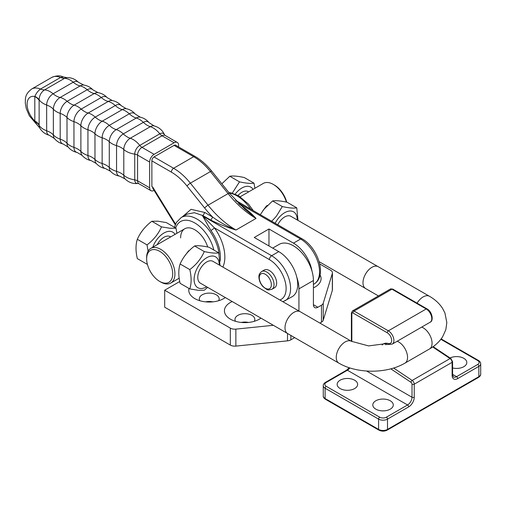 <?xml version="1.0" encoding="UTF-8"?>
<svg xmlns="http://www.w3.org/2000/svg" width="506" height="506" viewBox="0 0 506 506"><rect width="100%" height="100%" fill="white"/><g stroke="black" fill="none" stroke-linecap="round" stroke-linejoin="round"><path stroke-width="0.76" d="M218.611 300.735A9.924 5.73 0 0 0 219.174 298.837A9.924 5.73 0 0 0 216.264 294.783A9.924 5.73 0 0 0 205.449 293.543A9.924 5.73 0 0 0 199.32 298.837A9.924 5.73 0 0 0 199.883 300.735M225.303 297.56A20.48 11.828 180 0 1 223.728 298.578A20.48 11.828 180 0 1 194.766 298.578L194.766 298.578A20.48 11.828 180 0 1 188.997 288.445M212.849 301.861A9.924 5.73 0 0 0 205.645 301.861M320.045 274.922A20.48 11.828 180 0 1 315.086 287.003A20.48 11.828 180 0 1 313.416 287.863M254.265 321.316A9.924 5.73 0 0 0 254.822 319.419A9.924 5.73 0 0 0 251.918 315.364A9.924 5.73 0 0 0 241.096 314.125A9.924 5.73 0 0 0 234.974 319.419A9.924 5.73 0 0 0 235.53 321.316M260.957 318.141A20.48 11.828 180 0 1 259.382 319.159A20.48 11.828 180 0 1 230.413 319.159L230.413 319.159A20.48 11.828 180 0 1 232.184 301.532M248.503 322.442A9.924 5.73 0 0 0 241.299 322.442M313.416 304.688A6.3 3.637 120 0 0 314.719 307.572A6.3 3.637 120 0 0 317.869 307.262L313.416 304.688L313.416 280.507A28.361 16.375 -120 0 0 301.032 251.963A28.361 16.375 -120 0 0 279.179 244.366L272.69 248.117M319.691 263.936L330.582 270.223A6.3 3.637 180 0 1 332.429 272.797A6.3 3.637 180 0 1 332.334 273.423L323.226 303.239A6.3 3.637 180 0 1 321.481 305.181L317.869 307.262M273.36 325.301L235.866 329.121A6.3 3.637 180 0 1 230.319 328.109L164.684 290.216L179.738 281.526M319.893 323.075L321.481 322.158A6.3 3.637 0 0 0 323.226 320.222L332.334 290.406A6.3 3.637 0 0 0 332.429 289.774L332.429 272.797M296.82 277.301A28.361 16.375 60 0 1 298.932 288.869L298.932 310.994M164.684 290.216L164.684 307.199L230.319 345.092A6.3 3.637 0 0 0 235.866 346.104L287.503 340.848A6.3 3.637 0 0 0 290.868 339.836L294.682 337.628M238.086 195.436A12.606 7.28 -60 0 1 248.497 191.831M254.904 188.264L253.987 183.147L244.284 177.543C237.712 176.107 232.88 175.677 229.794 176.252L239.502 181.85L232.273 193.128M253.987 183.147C250.9 183.722 246.074 183.292 239.502 181.85M221.862 183.786L229.794 176.252M235.214 194.076A17.805 10.278 -60 0 1 253.032 189.352M157.189 244.683A12.606 7.28 -60 0 1 168.359 236.087A12.606 7.28 -60 0 1 170.516 236.852M151.813 221.274L157.758 221.173L166.297 222.57L175.999 228.174L170.054 228.269L161.515 226.878L151.813 221.274C145.241 226.277 140.409 232.286 137.322 239.294L147.031 244.898L148.087 251.172M176.923 233.291L175.999 228.174M161.515 226.878C158.429 233.892 153.603 239.901 147.031 244.898M147.208 263.575L147.031 264.214L137.322 258.61C135.583 251.166 135.583 244.727 137.322 239.294M147.031 264.214L147.385 264.29M152.761 247.238A17.805 10.278 -60 0 1 170.199 231.35A17.805 10.278 -60 0 1 175.044 234.373M189.807 288.913L180.104 283.309C178.359 275.865 178.359 269.426 180.104 263.993C183.191 256.985 188.017 250.976 194.589 245.973C197.675 245.397 202.508 245.827 209.079 247.27L218.782 252.873C215.695 253.449 210.869 253.013 204.297 251.577C201.211 258.591 196.379 264.6 189.807 269.597C191.553 277.041 191.553 283.48 189.807 288.913L198.346 290.311L204.297 290.21L207.662 287.376M206.688 286.807A17.805 10.278 -60 0 1 200.389 288.496A17.805 10.278 -60 0 1 195.784 271.298A17.805 10.278 -60 0 1 212.982 256.049A17.805 10.278 -60 0 1 219.275 265.005M220.002 265.429L218.782 252.873M200.705 283.354A12.606 7.28 -60 0 1 199.478 270.375A12.606 7.28 -60 0 1 211.141 260.786A12.606 7.28 -60 0 1 213.292 261.551M194.589 245.973L204.297 251.577M189.807 269.597L180.104 263.993M277.75 224.759A12.606 7.28 -60 0 1 280.216 220.907A12.606 7.28 -60 0 1 291.279 216.53M260.305 214.689L264.037 209.212L272.576 200.952C275.662 200.376 280.488 200.806 287.066 202.242L296.769 207.846C293.682 208.421 288.85 207.991 282.278 206.549L276.333 216.309L271.69 221.261M282.278 206.549L272.576 200.952M297.99 220.401L296.769 207.846M275.137 223.254A17.805 10.278 -60 0 1 278.376 218.295A17.805 10.278 -60 0 1 290.963 211.027A17.805 10.278 -60 0 1 297.262 219.977M262.703 210.97L266.548 205.847L267.497 205.398M184.722 255.985L188.567 250.875L189.503 250.432M286.706 202.166A18.431 10.645 -120 0 0 274.423 185.051L273.31 184.412A20.012 11.549 60 0 1 286.396 202.103M240.242 196.733L263.303 183.419A20.012 11.549 60 0 1 273.31 184.412M160.788 282.051L159.668 281.406A18.431 10.645 60 0 1 146.639 258.832A18.431 10.645 60 0 1 159.668 251.305A18.431 10.645 60 0 1 172.704 273.879A18.431 10.645 60 0 1 159.668 281.406L160.788 282.051A20.012 11.549 -120 0 0 170.788 283.037A20.012 11.549 -120 0 0 170.788 259.932A20.012 11.549 -120 0 0 150.782 248.383A20.012 11.549 -120 0 0 146.639 257.541L146.639 258.832M375.8 400.784A10.24 5.914 180 0 1 386.963 399.506A10.24 5.914 180 0 1 393.282 404.964A10.24 5.914 180 0 1 390.284 409.145A10.24 5.914 180 0 1 379.127 410.429A10.24 5.914 180 0 1 372.802 404.964A10.24 5.914 180 0 1 375.8 400.784M340.152 380.202A10.24 5.914 180 0 1 351.309 378.918A10.24 5.914 180 0 1 357.634 384.383A10.24 5.914 180 0 1 354.636 388.564A10.24 5.914 180 0 1 343.473 389.848A10.24 5.914 180 0 1 337.154 384.383A10.24 5.914 180 0 1 340.152 380.202M450.049 357.957A10.24 5.914 180 0 1 460.934 357.166A10.24 5.914 180 0 1 466.817 362.517A10.24 5.914 180 0 1 463.812 366.698A10.24 5.914 180 0 1 452.579 367.957M300.222 311.721A12.606 7.28 120 0 0 290.507 315.099A12.606 7.28 120 0 0 285.005 327.78A12.606 7.28 120 0 0 287.617 333.549L338.862 363.137A12.606 7.28 -60 0 1 336.25 357.369A12.606 7.28 -60 0 1 341.752 344.681A12.606 7.28 -60 0 1 351.468 341.31L300.222 311.721M417.083 303.164A12.606 7.28 120 0 1 429.455 296.282L378.203 266.694A12.606 7.28 120 0 0 365.598 273.974A12.606 7.28 120 0 0 365.598 288.528L378.431 295.934M244.967 209.301L256.036 218.434C251.318 213.203 245.612 208.371 238.914 203.95M222.849 267.067A34.661 20.012 -120 0 0 214.424 227.858L269.407 259.603A3.15 1.822 -60 0 1 271.633 255.739L202.564 215.86L210.92 230.508A3.15 0.443 144.2 0 0 214.424 227.858L202.564 215.86L202.976 215.626L210.894 220.123C218.548 223.994 226.909 227.289 235.986 230.015C227.523 226.543 219.743 222.229 212.646 217.087L204.791 212.482L191.066 209.326L182.078 217.036M187.094 214.139L194.386 212.716L202.976 215.626L204.791 212.482M247.921 207.536L235.391 200.136M282.917 301.747L292.158 296.693A26.786 15.465 -120 0 0 296.263 275.226A26.786 15.465 -120 0 0 278.768 251.627L254.259 237.472L268.964 228.984L293.474 243.133A26.786 15.465 60 0 1 311.993 271.121M210.894 220.123L212.646 217.087A81.928 47.305 -120 0 1 204.683 208.055A3.15 0.658 -38.7 0 1 208.036 205.189L190.37 183.159A47.267 27.292 -120 0 0 173.596 168.264L154.014 156.955M236.334 201.135L241.166 203.633M261.665 271.539L264.29 270.027A10.24 5.914 60 0 1 274.53 275.941A10.24 5.914 60 0 1 274.53 287.769L271.912 289.28A10.24 5.914 -120 0 0 273.48 281.07A10.24 5.914 -120 0 0 266.788 272.045A10.24 5.914 -120 0 0 261.665 271.539C259.622 273.202 258.711 275.049 258.927 277.092C259.053 280.577 260.407 283.765 262.993 286.655C268.8 290.963 267.181 290.159 271.912 289.28M180.617 237.928A20.012 11.549 60 0 1 184.76 228.763A20.012 11.549 60 0 1 207.713 246.985M175.538 224.082L152.73 187.094L152.648 188.055L175.259 224.74M268.964 245.967L268.964 228.984M152.73 187.094L151.882 186.6A3.15 1.822 120 0 1 151.882 186.505L151.863 160.769A3.15 1.822 120 0 1 154.09 156.911L174.146 145.33A3.15 1.822 120 0 1 175.721 145.178A3.15 1.822 120 0 1 176.037 145.45M39.594 127.765C41.789 131.611 45.047 134.115 49.373 135.292A9.171 5.3 120 0 1 46.666 130.763A18.577 10.721 180 0 1 39.145 125.456A18.905 11.872 1.7 0 0 34.92 121.219L36.925 124.678L39.607 127.778L39.145 125.456L39.126 99.72C39.335 95.476 41.119 92.212 44.477 89.929L64.534 78.354L66.887 77.608C71.359 77.526 75.223 79.088 78.455 82.288A9.171 5.3 120 0 0 73.187 82.212L53.13 93.787A9.171 5.3 120 0 0 46.647 105.027L46.666 130.763A18.905 10.911 180 0 1 53.37 134.944L53.351 109.201A9.557 5.522 -60 0 1 60.106 97.494L80.157 85.919A9.557 5.522 -60 0 1 83.762 85.04C87.355 85.615 90.41 87.228 92.927 89.866A9.867 5.699 120 0 0 87.209 89.733A18.905 10.917 -120 0 0 94.192 93.566A10.095 5.832 -60 0 1 98.069 92.649C101.687 93.306 104.742 94.989 107.234 97.702A10.253 5.92 120 0 0 101.244 97.506A18.905 10.917 -120 0 0 108.227 101.466A10.329 5.964 -60 0 1 112.269 100.542C115.887 101.27 118.916 103.022 121.364 105.786A10.329 5.964 120 0 0 115.279 105.539L95.229 117.114A10.329 5.964 120 0 0 87.93 129.764A18.905 10.911 180 0 1 94.964 133.761A10.253 5.92 -60 0 1 102.206 121.2L122.262 109.625A10.253 5.92 -60 0 1 126.342 108.72C129.941 109.517 132.926 111.314 135.311 114.122A10.095 5.832 120 0 0 129.315 113.818A18.905 10.917 -120 0 0 136.291 118.024A9.867 5.699 -60 0 1 140.295 117.171C143.837 118.031 146.765 119.865 149.061 122.686A9.557 5.522 120 0 0 143.343 122.344L123.293 133.926A9.557 5.522 120 0 0 116.538 145.633L116.557 171.37A9.557 5.522 120 0 0 119.72 176.151L125.02 178.903A9.171 5.3 -60 0 1 123.799 175.234A18.905 10.911 -0 0 0 116.557 171.37A18.577 10.721 180 0 1 109.283 167.429A18.905 10.911 -0 0 0 102.142 163.501A10.095 5.832 120 0 0 105.412 168.542L110.548 171.325A9.867 5.699 -60 0 1 109.283 167.429L109.271 141.693A9.867 5.699 -60 0 1 116.241 129.606L136.291 118.024A18.577 10.727 -120 0 1 143.343 122.344A18.905 10.917 60 0 0 150.32 126.677A9.171 5.3 -60 0 1 154.102 125.899L149.061 122.686M39.133 100.346A18.905 10.911 -0 0 0 34.806 96.475L34.819 120.972A18.905 10.911 180 0 1 39.145 124.843M66.887 77.608L63.275 76.956L60.568 77.456A18.905 10.917 -120 0 0 64.534 78.354A18.577 10.727 -120 0 1 73.187 82.212A18.905 10.917 60 0 0 80.157 85.919A18.577 10.727 -120 0 1 87.209 89.733L67.159 101.308A18.905 10.917 -120 0 0 74.135 105.147L94.192 93.566A18.577 10.727 -120 0 1 101.244 97.506L81.194 109.087A10.253 5.92 120 0 0 73.946 121.642L73.965 147.379A10.253 5.92 120 0 0 77.133 152.47L82.117 155.405A10.329 5.964 -60 0 1 80.89 151.439L80.871 125.697A10.329 5.964 -60 0 1 88.17 113.047A18.905 10.917 60 0 1 81.194 109.087A18.577 10.727 -120 0 0 74.135 105.147A10.095 5.832 -60 0 0 67.001 117.512A18.905 10.911 180 0 0 60.189 113.395L60.201 139.131A18.905 10.911 180 0 1 67.02 143.249L67.001 117.512A18.577 10.721 180 0 0 73.946 121.642A18.905 10.911 -0 0 1 80.871 125.697A18.577 10.721 180 0 0 87.93 129.764L87.943 155.506A18.905 10.911 180 0 1 94.983 159.498L94.964 133.761A18.577 10.721 180 0 0 102.13 137.765A18.905 10.911 180 0 1 109.271 141.693A18.577 10.721 180 0 0 116.538 145.633A18.905 10.911 -0 0 1 123.787 149.498A9.171 5.3 -60 0 1 130.27 138.258A18.905 10.917 60 0 1 123.293 133.926A18.577 10.727 -120 0 0 116.241 129.606A18.905 10.917 -120 0 1 109.264 125.393A10.095 5.832 120 0 0 102.13 137.765L102.142 163.501A18.577 10.721 180 0 1 94.983 159.498A10.253 5.92 -60 0 0 96.248 163.489C98.733 166.202 101.788 167.891 105.412 168.542M63.275 76.956C60.132 75.337 56.28 75.502 51.72 77.443A22.055 12.732 60 0 1 60.568 77.456L40.518 89.037C38.02 90.897 36.147 93.332 34.908 96.342A18.905 9.892 178.3 0 1 39.126 99.72A18.577 10.721 180 0 0 46.647 105.027A18.905 10.911 -0 0 1 53.351 109.201A18.577 10.721 180 0 0 60.189 113.395A9.867 5.699 120 0 1 67.159 101.308A18.577 10.727 -120 0 0 60.106 97.494A18.905 10.917 60 0 1 53.13 93.787A18.577 10.727 -120 0 0 44.477 89.929A18.905 10.917 -120 0 1 40.518 89.037A22.055 12.732 -120 0 0 31.663 89.024C24.465 94.692 25.521 98.594 25.3 103.167L26.299 108.695L29.329 115.773L36.925 124.678M34.908 96.342L34.806 96.475A15.756 9.095 60 0 0 27.096 104.274A15.756 9.095 60 0 0 34.819 120.972L34.92 121.219M154.083 190.389A6.3 3.643 -60 0 1 150.959 190.68A6.3 3.643 -60 0 1 149.649 187.796L149.637 162.053A6.3 3.643 -60 0 1 154.09 154.336L174.14 142.755A6.3 3.643 -60 0 1 177.296 142.445A6.3 3.643 -60 0 1 178.599 145.33L178.605 146.936M332.334 273.423L332.334 290.406M323.226 320.222L323.226 303.239M321.481 305.181L321.481 322.158M313.416 280.507L298.932 288.869M290.868 339.836L290.868 335.427M287.503 333.486L287.503 340.848M235.866 346.104L235.866 329.121M230.319 328.109L230.319 345.092M393.617 368.033L412.181 380.436L450.062 358.571A3.15 1.822 60 0 1 452.117 362.321L414.237 384.187A1.575 0.911 180 0 1 412.01 384.187L412.01 397.248A1.575 0.911 0 0 0 414.237 397.248L414.237 384.187A3.15 1.822 -120 0 0 412.181 380.436A1.575 0.835 123.8 0 0 410.986 382.315A1.575 0.911 60 0 1 412.01 384.187M366.622 371.043L412.01 397.248A6.3 3.637 -60 0 1 407.551 404.964A1.575 0.911 60 0 1 408.665 406.894A7.875 4.548 120 0 0 414.237 397.248M390.809 368.836L410.986 382.315M325.44 382.378C323.802 383.554 323.075 384.655 323.264 385.667A6.3 3.637 0 0 0 325.111 388.241A1.575 0.911 -60 0 1 326.225 386.312A4.725 2.726 180 0 1 326.225 382.454A1.575 0.911 60 0 0 325.44 382.378L346.604 370.158A1.575 0.911 60 0 1 347.394 370.234L407.551 404.964L386.388 417.184A1.575 0.911 60 0 1 387.501 419.12L408.665 406.894M385.338 344.618L388.981 344.396A1.575 1.101 -73.9 0 1 388.304 343.53A14.813 8.551 -120 0 0 382.125 344.991M386.388 417.184A4.725 2.726 180 0 1 379.702 417.184A1.575 0.911 120 0 0 378.589 419.12A6.3 3.637 0 0 0 387.501 419.12L387.501 429.411A6.3 3.637 180 0 1 378.589 429.411L325.111 398.532A6.3 3.637 180 0 1 323.264 395.964L323.264 385.667M388.981 344.396L392.276 344.093A7.875 4.548 -120 0 0 393.485 337.78A7.875 4.548 -120 0 0 388.336 330.835A1.575 0.911 120 0 0 387.223 332.765A6.3 3.637 60 0 1 391.644 339.836A6.3 3.637 60 0 1 388.304 343.53M351.385 341.259L351.385 312.986L352.505 310.899A3.15 1.822 -120 0 1 354.08 311.057L391.954 289.185L426.216 308.97L388.336 330.835L354.08 311.057A1.575 0.911 120 0 0 352.96 312.986L387.223 332.765M351.385 312.986A1.575 0.911 0 0 0 351.847 313.631A1.575 0.911 60 0 1 352.96 312.986M351.847 341.525L351.847 313.631M326.225 382.454L347.394 370.234A6.3 3.637 120 0 0 349.874 367.932M325.111 398.532L325.111 388.241L378.589 419.12L378.589 429.411A1.575 0.911 -60 0 0 378.912 430.132L325.44 399.253A1.575 0.911 120 0 1 325.111 398.532M390.379 289.034A3.15 1.822 60 0 1 391.954 289.185A1.575 0.911 -60 0 1 392.745 289.109L390.379 289.034L352.505 310.899M392.745 289.109L427.001 308.888A1.575 0.911 -60 0 0 426.216 308.97A7.875 4.548 60 0 1 431.359 315.908A7.875 4.548 60 0 1 430.151 322.221L392.276 344.093M432.674 346.952L450.062 358.571A1.575 0.835 -56.2 0 1 450.852 358.488L433.111 346.642M450.852 358.488L452.579 361.676A1.575 0.911 0 0 1 452.117 362.321L452.117 375.376A7.875 4.548 120 0 0 457.69 378.596L478.853 366.376L478.853 376.666L387.501 429.411A1.575 0.911 60 0 1 387.172 430.132C384.421 431.473 381.669 431.473 378.912 430.132M452.117 375.376A1.575 0.911 0 0 0 452.579 374.737L452.579 361.676M457.69 378.596A1.575 0.911 -120 0 0 456.57 376.666A6.3 3.637 -60 0 1 453.42 376.976L452.579 374.737M440.871 339.298L477.74 360.582A1.575 0.911 120 0 1 478.531 360.506C480.162 361.682 480.89 362.783 480.7 363.801A6.3 3.637 0 0 1 478.853 366.376A1.575 0.911 -120 0 0 477.74 364.447L456.57 376.666L452.579 374.358M477.74 360.582A4.725 2.726 180 0 1 477.74 364.447M480.7 374.092A6.3 3.637 180 0 1 478.853 376.666A1.575 0.911 -120 0 1 478.531 377.387C480.175 376.198 480.896 375.098 480.7 374.092L480.7 363.801M379.702 417.184L326.225 386.312M429.455 296.282C434.926 299.394 439.271 303.385 442.484 308.255L444.926 312.955L446.83 322.562L445.843 329.646L442.535 336.939C439.316 341.841 434.958 345.857 429.455 348.988A12.606 7.28 -120 0 0 432.061 343.22A12.606 7.28 -120 0 0 421.719 327.091M338.862 363.137C357.116 373.883 386.685 373.883 404.945 363.137A12.606 7.28 -120 0 0 407.551 357.369A12.606 7.28 -120 0 0 397.21 341.24M229.288 193.045A31.511 18.191 60 0 1 250.717 209.155M210.92 230.508A31.511 18.191 60 0 1 220.388 257.029A31.511 18.191 60 0 1 220.028 261.431M219.111 254.436A31.511 18.191 -120 0 0 204.247 224.67A31.511 18.191 -120 0 0 181.237 217.517L187.049 214.165M235.986 230.015L256.036 218.434A78.778 45.483 -120 0 1 228.086 193.615L208.036 205.189A78.778 45.483 60 0 0 235.986 230.015M285.03 300.804A26.786 15.465 -120 0 0 289.135 279.344A26.786 15.465 -120 0 0 271.633 255.739L278.768 251.627M293.474 243.133L300.602 239.015A26.786 15.465 60 0 1 318.097 262.62A26.786 15.465 60 0 1 313.992 284.081C327.755 276.055 317.635 247.383 302.177 238.864A3.15 1.822 120 0 0 300.602 239.015L238.054 202.906M269.407 259.603A23.63 13.643 60 0 1 285.175 281.602A23.63 13.643 60 0 1 279.862 299.988M175.677 227.985A28.361 16.375 60 0 1 194.766 222.937A28.361 16.375 60 0 1 213.855 250.027M151.863 160.864L171.37 172.122A3.15 1.822 -60 0 1 173.596 168.264L193.653 156.689A47.267 27.292 60 0 1 210.42 171.578L228.086 193.615A3.15 0.658 141.3 0 1 229.427 193.222L211.761 171.192A3.15 0.658 141.3 0 0 210.42 171.578L190.37 183.159A3.15 0.658 -38.7 0 0 187.024 186.025L204.683 208.055M171.37 172.122A44.117 25.471 60 0 1 187.024 186.025M174.064 145.38L193.653 156.689A3.15 1.822 120 0 1 195.227 156.531C201.186 160.01 206.695 164.899 211.761 171.192M265.321 274.277A8.545 4.933 60 0 1 271.361 284.739A8.545 4.933 60 0 1 265.321 288.23A8.545 4.933 60 0 1 259.281 277.769A8.545 4.933 60 0 1 265.321 274.277M123.799 175.234L123.787 149.498A18.577 10.721 180 0 0 134.729 154.153L134.748 179.889A18.577 10.721 180 0 1 123.799 175.234M130.27 138.258L150.32 126.677A18.577 10.727 -120 0 1 159.833 133.818L139.776 145.393A18.577 10.727 -120 0 0 130.27 138.258M154.09 154.336L142.009 147.373A6.3 3.637 -120 0 1 139.776 145.393A7.147 4.13 120 0 0 134.729 154.153A6.3 3.637 -0 0 1 137.556 155.089A6.3 3.643 -60 0 1 142.009 147.373L162.065 135.791A6.3 3.643 -60 0 1 165.215 135.481L177.296 142.445M138.005 183.463L138.884 183.716A6.3 3.643 -60 0 1 137.575 180.832A6.3 3.637 -0 0 0 134.748 179.889A7.147 4.13 120 0 0 138.005 183.463C133.021 184.007 128.695 182.483 125.02 178.903M129.315 113.818L109.264 125.393A18.577 10.727 -120 0 0 102.206 121.2A18.905 10.917 60 0 1 95.229 117.114A18.577 10.727 -120 0 0 88.17 113.047L108.227 101.466A18.577 10.727 -120 0 1 115.279 105.539A18.905 10.917 60 0 0 122.262 109.625A18.577 10.727 -120 0 1 129.315 113.818M49.373 135.292L54.414 138.505A9.557 5.522 -60 0 1 53.37 134.944A18.577 10.721 180 0 0 60.201 139.131A9.867 5.699 120 0 0 63.187 144.02L68.171 147.075A10.095 5.832 -60 0 1 67.02 143.249A18.577 10.721 180 0 0 73.965 147.379A18.905 10.911 -0 0 1 80.89 151.439A18.577 10.721 180 0 0 87.943 155.506A10.329 5.964 120 0 0 91.213 160.649L96.248 163.489M165.215 135.481L164.558 134.849A7.147 4.13 120 0 0 159.833 133.818A6.3 3.637 -120 0 0 162.065 135.791L174.14 142.755M149.649 187.796L137.575 180.832L137.556 155.089L149.637 162.053M170.788 283.037L179.187 278.192M150.782 248.383L184.76 228.763M346.604 370.158L349.216 367.717M427.001 308.888C432.168 311.475 433.92 320.912 430.151 322.221M387.172 430.132L478.531 377.387M323.264 395.964C323.068 396.97 323.796 398.064 325.44 399.253M478.531 360.506L441.156 338.931M200.079 282.993L287.307 333.353M169.883 236.492L170.63 236.922M212.665 261.191L299.894 311.551M319.103 261.665L365.294 288.331M247.87 191.464L248.617 191.894M290.653 216.163L377.881 266.529M404.945 363.137L429.455 348.988M387.792 343.397L368.608 345.908L351.468 341.31M302.177 238.864L240.995 203.538M228.952 192.634L230.793 192.83L238.573 195.708L248.484 204.095L253.247 210.61M174.462 227.283L176.366 222.457L181.237 217.517M245.068 209.389L229.427 193.222M195.227 156.531L175.323 145.039M313.416 284.416L313.992 284.081M110.548 171.325C113.066 173.963 116.127 175.576 119.72 176.151M135.311 114.122L140.295 117.171M121.364 105.786L126.342 108.72M82.117 155.405C84.559 158.176 87.589 159.921 91.213 160.649M107.234 97.702L112.269 100.542M92.927 89.866L98.069 92.649M78.455 82.288L83.762 85.04M51.72 77.443L31.663 89.024M138.884 183.716L150.959 190.68M164.558 134.849C162.527 130.263 159.042 127.284 154.102 125.899M68.171 147.075C70.549 149.877 73.534 151.68 77.133 152.47M54.414 138.505C56.716 141.326 59.638 143.16 63.187 144.02"/></g></svg>
